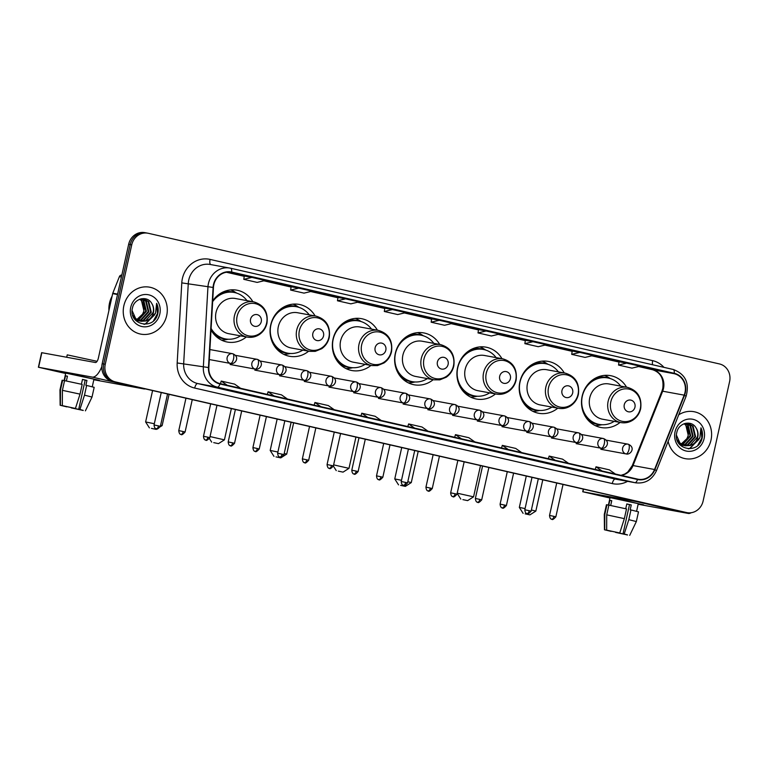 <?xml version="1.0" encoding="UTF-8"?>
<svg xmlns="http://www.w3.org/2000/svg" width="768" height="768" viewBox="0 0 768 768"><rect width="100%" height="100%" fill="white"/><g stroke="black" fill="none" stroke-linecap="round" stroke-linejoin="round"><path stroke-width="1.15" d="M626.544 387.187A26.371 24.25 100.4 0 0 610.55 375.658A26.371 24.25 100.4 0 0 582.154 396.182A26.371 24.25 100.4 0 0 601.046 427.526A26.371 24.25 100.4 0 0 620.083 422.419M564.259 372.931A26.371 24.25 100.4 0 0 548.275 361.411A26.371 24.25 100.4 0 0 519.869 381.936A26.371 24.25 100.4 0 0 538.762 413.28A26.371 24.25 100.4 0 0 557.798 408.173M501.974 358.685A26.371 24.25 100.4 0 0 485.99 347.165A26.371 24.25 100.4 0 0 457.584 367.69A26.371 24.25 100.4 0 0 476.477 399.034A26.371 24.25 100.4 0 0 495.514 393.926M439.69 344.438A26.371 24.25 100.4 0 0 423.706 332.909A26.371 24.25 100.4 0 0 395.299 353.443A26.371 24.25 100.4 0 0 414.192 384.787A26.371 24.25 100.4 0 0 433.229 379.67M377.405 330.192A26.371 24.25 100.4 0 0 361.421 318.662A26.371 24.25 100.4 0 0 333.014 339.197A26.371 24.25 100.4 0 0 351.907 370.541A26.371 24.25 100.4 0 0 370.944 365.424M315.12 315.946A26.371 24.25 100.4 0 0 299.136 304.416A26.371 24.25 100.4 0 0 270.73 324.941A26.371 24.25 100.4 0 0 289.622 356.294A26.371 24.25 100.4 0 0 308.659 351.178M211.008 329.894A26.371 24.25 100.4 0 0 227.338 342.048A26.371 24.25 100.4 0 0 246.374 336.931M252.835 301.699A26.371 24.25 100.4 0 0 236.851 290.17A26.371 24.25 100.4 0 0 212.678 300.893M146.822 233.021A14.928 13.728 100.4 0 0 146.275 232.906L144.739 232.627A14.928 13.728 100.4 0 0 128.669 244.243L102.182 363.715A14.928 13.728 100.4 0 0 112.339 381.35L683.424 511.987A14.928 13.728 100.4 0 0 683.971 512.093L685.507 512.371A14.928 13.728 100.4 0 1 684.96 512.266A14.928 13.728 100.4 0 0 685.507 512.371L687.043 512.659A14.928 13.728 100.4 0 0 703.114 501.034L729.6 381.562A14.928 13.728 100.4 0 0 719.443 363.936L148.358 233.299A14.928 13.728 100.4 0 0 147.811 233.194A14.928 13.728 100.4 0 0 131.741 244.81L105.254 364.282A14.928 13.728 100.4 0 0 115.411 381.907L686.496 512.544A14.928 13.728 100.4 0 0 687.043 512.659M105.254 364.282L103.718 364.003A14.928 13.728 100.4 0 0 113.875 381.629L684.96 512.266L113.875 381.629A14.928 13.728 100.4 0 1 103.718 364.003L130.205 244.531L103.718 364.003L102.182 363.715M146.275 232.906A14.928 13.728 100.4 0 0 130.205 244.531A14.928 13.728 100.4 0 1 146.275 232.906L147.811 233.194M123.85 305.77A23.885 21.965 100.4 0 0 140.966 334.157A23.885 21.965 100.4 0 0 166.685 315.571A23.885 21.965 100.4 0 0 149.568 287.174A23.885 21.965 100.4 0 0 123.85 305.77A23.885 21.965 100.4 0 0 140.966 334.157A23.885 21.965 100.4 0 0 166.685 315.571A23.885 21.965 100.4 0 0 149.568 287.174A23.885 21.965 100.4 0 0 123.85 305.77M668.15 441.35A23.885 21.965 100.4 0 0 685.286 458.669A23.885 21.965 100.4 0 0 711.005 440.074A23.885 21.965 100.4 0 0 693.888 411.686A23.885 21.965 100.4 0 0 678.72 414.816A23.885 21.965 100.4 0 1 693.888 411.686L693.888 411.686A23.885 21.965 100.4 0 1 711.005 440.074A23.885 21.965 100.4 0 1 685.286 458.669A23.885 21.965 100.4 0 1 668.15 441.35M213.83 284.717A15.917 14.64 -79.6 0 1 230.986 272.323A15.917 14.64 -79.6 0 1 231.562 272.448L674.15 373.69A15.917 14.64 -79.6 0 1 684.173 395.146L654.538 469.498A15.917 14.64 -79.6 0 1 638.208 479.242A15.917 14.64 -79.6 0 1 637.632 479.126L220.061 383.606A15.917 14.64 -79.6 0 1 208.848 367.546L213.456 287.472A15.917 14.64 -79.6 0 1 213.83 284.717M213.475 284.64A16.32 15.014 100.4 0 0 213.091 287.453L208.474 367.536A16.32 15.014 100.4 0 0 219.974 384L637.546 479.51A16.32 15.014 100.4 0 0 654.874 469.651L684.509 395.29A16.32 15.014 100.4 0 0 674.237 373.296L231.648 272.054A16.32 15.014 100.4 0 0 213.475 284.64M619.056 361.738L626.659 363.139L618.557 365.069L619.056 361.738M572.208 351.024L579.811 352.416L571.709 354.355L572.208 351.024M525.36 340.31L532.963 341.702L524.861 343.642L525.36 340.31M478.512 329.597L486.115 330.989L478.013 332.928L478.512 329.597M244.282 276.01L251.885 277.411L243.782 279.341L244.282 276.01M291.13 286.733L298.733 288.125L290.621 290.064L291.13 286.733M337.968 297.446L345.571 298.838L337.469 300.778L337.968 297.446M384.816 308.16L392.419 309.552L384.317 311.491L384.816 308.16M431.664 318.874L439.267 320.275L431.165 322.205L431.664 318.874M521.424 456.941A3.984 1.565 -77.1 0 0 521.453 456.95L500.41 452.486L521.482 456.95A3.984 1.565 -77.1 0 0 521.482 456.95L508.08 453.888M568.272 467.654A3.984 1.565 -77.1 0 0 568.301 467.664L547.258 463.2L568.33 467.664A3.984 1.565 -77.1 0 0 568.33 467.664L554.928 464.602M615.12 478.368A3.984 1.565 -77.1 0 0 615.149 478.378L594.106 473.914L615.168 478.387A3.984 1.565 -77.1 0 0 615.168 478.387L601.776 475.315M380.88 424.79A3.984 1.565 -77.1 0 0 380.909 424.8L359.875 420.336L380.938 424.8A3.984 1.565 -77.1 0 0 380.938 424.8L367.536 421.738M334.042 414.077A3.984 1.565 -77.1 0 0 334.061 414.086L313.027 409.622L334.09 414.086A3.984 1.565 -77.1 0 0 334.09 414.086L320.688 411.024M287.242 403.373L266.179 398.899L287.242 403.373A3.984 1.565 -77.1 0 1 287.213 403.363L273.84 400.31M240.346 392.64A3.984 1.565 -77.1 0 0 240.365 392.65L219.331 388.186L240.394 392.659A3.984 1.565 -77.1 0 0 240.394 392.659L226.992 389.587M474.634 446.237L453.562 441.763L474.634 446.237A3.984 1.565 -77.1 0 1 474.605 446.227L461.232 443.174M427.728 435.504A3.984 1.565 -77.1 0 0 427.757 435.514L406.723 431.05L427.786 435.523A3.984 1.565 -77.1 0 0 427.786 435.523L414.384 432.451M524.861 343.642L538.243 346.704L546.346 344.765L532.963 341.702M571.709 354.355L585.091 357.418L593.194 355.478L579.811 352.416M618.557 365.069L631.939 368.131L640.042 366.202L626.659 363.139M384.317 311.491L397.709 314.554L405.811 312.614L392.419 309.552M337.469 300.778L350.861 303.84L358.963 301.901L345.571 298.838M290.621 290.064L304.013 293.126L312.115 291.187L298.733 288.125M243.782 279.341L257.165 282.403L265.267 280.464L251.885 277.411M478.013 332.928L491.395 335.99L499.498 334.051L486.115 330.989M431.165 322.205L444.547 325.267L452.659 323.328L439.267 320.275M427.978 431.165L421.997 426.998L408.614 423.936L407.837 426.557M414.595 428.102L408.614 423.936M381.13 420.451L375.149 416.275L361.766 413.213L360.989 415.843M367.747 417.389L361.766 413.213M334.282 409.738L328.301 405.562L314.918 402.499L314.141 405.13M320.899 406.675L314.918 402.499M287.434 399.024L281.462 394.848L268.07 391.786L267.293 394.416M274.051 395.962L268.07 391.786M240.586 388.301L234.614 384.125L221.222 381.072L220.454 383.693M227.203 385.238L221.222 381.072M474.826 441.888L468.845 437.712L455.462 434.65L454.685 437.28M461.443 438.826L455.462 434.65M521.674 452.602L515.693 448.426L502.31 445.363L501.533 447.994M508.291 449.539L502.31 445.363M568.522 463.315L562.541 459.139L549.158 456.077L548.381 458.707M555.13 460.253L549.158 456.077M615.37 474.029L609.389 469.862L596.006 466.8L595.229 469.43M601.978 470.966L596.006 466.8M112.099 296.16A24.874 22.877 100.4 0 0 109.517 303.101A24.874 22.877 100.4 0 0 108.922 310.502M141.331 298.877L143.856 300.749L146.39 311.328L138.835 319.613L137.462 319.968M137.146 320.016L136.176 320.122M141.005 298.915L143.251 300.634L145.776 311.222L138.221 319.498L137.184 319.786M136.858 319.853L135.888 319.987M142.598 298.838L146.294 301.19L148.829 311.779L141.274 320.054L138.614 320.573M138.298 320.582L137.357 320.573M137.05 320.554L135.6 320.314M142.282 298.829L145.69 301.085L148.214 311.664L140.659 319.949L138.326 320.438M138.01 320.458L137.059 320.477M136.742 320.458L135.821 320.362M140.227 299.059L143.837 298.973L148.733 301.642L151.267 312.23L143.712 320.506L139.795 321.024M139.488 320.995L134.822 319.392M143.53 298.925L148.128 301.526L150.653 312.115L143.098 320.39L139.498 320.918M139.181 320.909L138.259 320.813M138.566 320.87L135.168 319.824M151.795 303.533C147.36 295.094 134.352 298.224 132.518 307.814C127.901 324.547 153.293 330.806 157.613 314.381L157.814 313.565C158.573 309.955 158.179 306.547 156.614 303.322L155.578 313.085L149.51 319.133A11.242 10.339 100.4 0 0 153.427 312.624A11.242 10.339 100.4 0 0 151.795 303.533C153.446 306.317 153.878 309.322 153.091 312.557L145.536 320.842L140.698 321.254M149.51 319.133L146.15 320.947L141.005 321.322L135.658 318.566L132.125 310.656M141.005 321.322L135.053 318.461L132.71 315.245M140.045 299.126L141.418 300.298L143.952 310.886L142.57 314.17L136.829 319.546M142.57 314.17A11.242 10.339 100.4 0 0 143.827 310.867A11.242 10.339 100.4 0 0 139.766 299.232M141.514 298.723L143.222 298.867M130.723 307.344A16.214 14.918 100.4 0 0 141.754 326.496A16.214 14.918 100.4 0 0 159.811 313.997A16.214 14.918 100.4 0 0 148.781 294.835A16.214 14.918 100.4 0 0 130.723 307.344M156.614 303.322L157.536 313.517L153.571 320.669M154.483 314.995L145.363 323.885L143.885 324.298M155.203 313.824L145.67 323.942L144.346 324.317M65.741 373.094L99.302 380.314L65.741 373.094M101.808 366.672A19.901 7.805 102.9 0 1 92.16 377.088L38.4 367.238L65.654 373.498M145.277 388.886A19.901 7.805 102.9 0 1 143.923 388.925L93.821 379.747M38.4 367.238L41.626 352.666L95.395 362.515A4.973 1.949 -77.1 0 0 98.39 358.013L112.666 293.626A2.486 2.285 -79.6 0 1 112.79 293.213L119.395 276.643A2.486 2.285 -79.6 0 1 121.824 275.098M66.874 406.627L63.187 405.83M62.4 390.336L62.342 405.638L65.088 406.262L75.437 408.451L80.026 394.128L82.186 384.413L64.56 380.63L62.4 390.336L80.026 394.128M81.408 384.24L82.483 379.421L86.947 380.438L85.862 385.296L86.64 385.44L84.49 395.155L79.901 409.469L78.72 409.258L85.181 380.112L82.464 379.488M64.08 380.602L65.789 372.883L72.144 374.102L93.955 379.133L92.266 386.784M66.701 357.254L67.238 354.864L97.085 361.315M86.64 385.44L94.176 387.331L92.026 397.046L84.49 395.155M62.342 405.638L75.437 408.451M79.901 409.469L82.378 410.17M80.486 409.68L83.232 410.41M83.194 410.486L71.347 407.587M78.72 409.258L82.368 410.218M80.448 409.862L71.28 407.894M66.374 380.986L67.44 376.186L65.52 375.83L64.445 380.688L62.64 380.275L60.48 389.99L60.422 405.283L63.168 405.907M66.816 406.867L60.134 405.264L59.971 389.942L62.122 380.227L62.64 380.275M59.971 389.942L60.48 389.99M65.52 375.83L67.421 376.262M85.181 380.112L86.947 380.438M151.459 428.381L156.202 429.389L151.459 428.381M160.627 425.194L162.134 425.606L160.224 426.826M261.254 321.696A5.971 5.491 100.4 0 0 257.194 314.64A5.971 5.491 100.4 0 0 250.55 319.248A5.971 5.491 100.4 0 0 254.611 326.294A5.971 5.491 100.4 0 0 261.254 321.696M253.728 301.862L235.325 298.493A17.914 16.474 100.4 0 0 216.029 312.432A17.914 16.474 100.4 0 0 228.864 333.725L247.267 337.094C251.597 337.824 255.629 336.96 259.392 334.493C263.309 331.757 265.824 327.994 266.957 323.213C268.33 312.048 263.923 304.934 253.728 301.862A17.914 16.474 100.4 0 0 234.442 315.802A17.914 16.474 100.4 0 0 247.267 337.094M246.97 300.624A23.635 21.734 100.4 0 0 234.048 292.445A23.635 21.734 100.4 0 0 212.63 301.699M234.048 292.445L233.28 292.301A23.635 21.734 100.4 0 0 214.992 297.965M211.037 329.434A23.635 21.734 100.4 0 0 224.765 338.794L225.533 338.928A23.635 21.734 100.4 0 0 240.509 335.856M211.094 328.406A23.635 21.734 100.4 0 0 225.533 338.928M152.582 390.557L145.622 421.949L154.32 423.734M228.24 339.235L225.898 339.696A25.872 23.798 -79.6 0 1 221.51 340.118M230.717 289.901A25.872 23.798 -79.6 0 1 234.672 291.85L236.688 293.117M213.744 442.637L218.486 443.635L213.744 442.637M210.048 436.57L224.419 439.853L218.486 443.635M323.539 335.942A5.971 5.491 100.4 0 0 319.478 328.886A5.971 5.491 100.4 0 0 312.835 333.494A5.971 5.491 100.4 0 0 316.896 340.541A5.971 5.491 100.4 0 0 323.539 335.942M316.013 316.109L297.61 312.739A17.914 16.474 100.4 0 0 278.314 326.678A17.914 16.474 100.4 0 0 291.149 347.971L309.552 351.341L315.235 351.36L321.667 348.739C325.594 346.003 328.109 342.24 329.242 337.459C330.614 326.294 326.208 319.181 316.013 316.109A17.914 16.474 100.4 0 0 296.726 330.058A17.914 16.474 100.4 0 0 309.552 351.341M309.254 314.87A23.635 21.734 100.4 0 0 296.333 306.691A23.635 21.734 100.4 0 0 270.883 325.085A23.635 21.734 100.4 0 0 287.818 353.174A23.635 21.734 100.4 0 0 302.794 350.102M296.333 306.691L295.565 306.547A23.635 21.734 100.4 0 0 277.277 312.211M271.949 341.261A23.635 21.734 100.4 0 0 287.05 353.04L287.818 353.174M290.525 353.482L288.182 353.942A25.872 23.798 -79.6 0 1 283.795 354.365M293.002 304.147A25.872 23.798 -79.6 0 1 296.957 306.106L298.973 307.363M276.029 456.883L280.771 457.882L276.029 456.883M284.218 453.446L286.704 454.099L280.771 457.882M385.824 350.189A5.971 5.491 100.4 0 0 381.763 343.133A5.971 5.491 100.4 0 0 375.12 347.741A5.971 5.491 100.4 0 0 379.181 354.797A5.971 5.491 100.4 0 0 385.824 350.189M378.298 330.355L359.894 326.986A17.914 16.474 100.4 0 0 340.598 340.925A17.914 16.474 100.4 0 0 353.434 362.218L371.837 365.587L377.52 365.606L383.952 362.986C387.878 360.25 390.394 356.486 391.526 351.706C392.899 340.541 388.493 333.427 378.298 330.355A17.914 16.474 100.4 0 0 359.011 344.304A17.914 16.474 100.4 0 0 371.837 365.587M371.539 329.117A23.635 21.734 100.4 0 0 358.618 320.938A23.635 21.734 100.4 0 0 333.168 339.331A23.635 21.734 100.4 0 0 350.102 367.421A23.635 21.734 100.4 0 0 365.078 364.349M358.618 320.938L357.85 320.794A23.635 21.734 100.4 0 0 339.562 326.458M334.234 355.507A23.635 21.734 100.4 0 0 349.334 367.286L350.102 367.421M277.152 419.05L270.192 450.442L277.91 452.016M352.81 367.728L350.467 368.189A25.872 23.798 -79.6 0 1 346.08 368.611M355.286 318.394A25.872 23.798 -79.6 0 1 359.242 320.352L361.258 321.61M338.314 471.13L343.056 472.128L338.314 471.13M333.629 464.87L348.989 468.346L343.056 472.128M448.109 364.435A5.971 5.491 100.4 0 0 444.048 357.379A5.971 5.491 100.4 0 0 437.405 361.987A5.971 5.491 100.4 0 0 441.466 369.043A5.971 5.491 100.4 0 0 448.109 364.435M440.582 344.602L422.179 341.232A17.914 16.474 100.4 0 0 402.883 355.171A17.914 16.474 100.4 0 0 415.718 376.464L434.122 379.843L439.805 379.853L446.237 377.232C450.163 374.496 452.678 370.742 453.811 365.952C455.184 354.787 450.778 347.674 440.582 344.602A17.914 16.474 100.4 0 0 421.286 358.55A17.914 16.474 100.4 0 0 434.122 379.843M433.824 343.363A23.635 21.734 100.4 0 0 420.902 335.184A23.635 21.734 100.4 0 0 395.453 353.578A23.635 21.734 100.4 0 0 412.387 381.667A23.635 21.734 100.4 0 0 427.363 378.605M420.902 335.184L420.134 335.04A23.635 21.734 100.4 0 0 401.846 340.704M396.518 369.754A23.635 21.734 100.4 0 0 411.619 381.533L412.387 381.667M415.094 381.974L412.752 382.435A25.872 23.798 -79.6 0 1 408.365 382.858M417.571 332.65A25.872 23.798 -79.6 0 1 421.526 334.598L423.542 335.856M400.598 485.376L405.341 486.374L400.598 485.376M407.808 481.718L411.274 482.592L405.341 486.374M510.394 378.682A5.971 5.491 100.4 0 0 506.333 371.635A5.971 5.491 100.4 0 0 499.69 376.234A5.971 5.491 100.4 0 0 503.75 383.29A5.971 5.491 100.4 0 0 510.394 378.682M502.867 358.848L484.464 355.478A17.914 16.474 100.4 0 0 465.168 369.418A17.914 16.474 100.4 0 0 478.003 390.71L496.406 394.09C500.736 394.819 504.768 393.946 508.522 391.478C512.448 388.742 514.963 384.989 516.096 380.198C517.469 369.034 513.053 361.92 502.867 358.848A17.914 16.474 100.4 0 0 483.571 372.797A17.914 16.474 100.4 0 0 496.406 394.09M496.109 357.61A23.635 21.734 100.4 0 0 483.187 349.43A23.635 21.734 100.4 0 0 457.738 367.824A23.635 21.734 100.4 0 0 474.672 395.923A23.635 21.734 100.4 0 0 489.648 392.851M483.187 349.43L482.419 349.286A23.635 21.734 100.4 0 0 464.131 354.95M458.803 384A23.635 21.734 100.4 0 0 473.904 395.779L474.672 395.923M401.722 447.542L394.762 478.934L401.491 480.288M477.379 396.23L475.037 396.682A25.872 23.798 -79.6 0 1 470.65 397.104M479.856 346.896A25.872 23.798 -79.6 0 1 483.811 348.845L485.827 350.102M462.883 499.622L467.626 500.621L462.883 499.622M457.2 493.19L473.558 496.838L467.626 500.621M572.678 392.928A5.971 5.491 100.4 0 0 568.618 385.882A5.971 5.491 100.4 0 0 561.974 390.48A5.971 5.491 100.4 0 0 566.035 397.536A5.971 5.491 100.4 0 0 572.678 392.928M565.152 373.104L546.749 369.725A17.914 16.474 100.4 0 0 527.453 383.674A17.914 16.474 100.4 0 0 540.288 404.957L558.691 408.336C563.021 409.066 567.053 408.192 570.806 405.725C574.723 402.989 577.248 399.235 578.381 394.445C579.754 383.28 575.338 376.166 565.152 373.104A17.914 16.474 100.4 0 0 545.856 387.043A17.914 16.474 100.4 0 0 558.691 408.336M558.394 371.856A23.635 21.734 100.4 0 0 545.472 363.677A23.635 21.734 100.4 0 0 520.022 382.07A23.635 21.734 100.4 0 0 536.957 410.17A23.635 21.734 100.4 0 0 551.933 407.098M545.472 363.677L544.704 363.533A23.635 21.734 100.4 0 0 526.416 369.197M521.088 398.246A23.635 21.734 100.4 0 0 536.189 410.026L536.957 410.17M539.664 410.477L537.322 410.938A25.872 23.798 -79.6 0 1 532.934 411.35M542.141 361.142A25.872 23.798 -79.6 0 1 546.096 363.091L548.112 364.349M525.168 513.869L529.91 514.867L525.168 513.869M531.389 509.981L535.843 511.094L529.91 514.867M634.963 407.174A5.971 5.491 100.4 0 0 630.902 400.128A5.971 5.491 100.4 0 0 624.259 404.726A5.971 5.491 100.4 0 0 628.32 411.782A5.971 5.491 100.4 0 0 634.963 407.174M627.437 387.35L609.034 383.971A17.914 16.474 100.4 0 0 589.738 397.92A17.914 16.474 100.4 0 0 602.573 419.213L620.976 422.582C625.296 423.312 629.338 422.438 633.091 419.971C637.008 417.235 639.533 413.482 640.666 408.691C642.038 397.526 637.622 390.413 627.437 387.35A17.914 16.474 100.4 0 0 608.141 401.29A17.914 16.474 100.4 0 0 620.976 422.582M620.678 386.112A23.635 21.734 100.4 0 0 607.757 377.923A23.635 21.734 100.4 0 0 582.307 396.317A23.635 21.734 100.4 0 0 599.242 424.416A23.635 21.734 100.4 0 0 614.218 421.344M607.757 377.923L606.989 377.779A23.635 21.734 100.4 0 0 588.701 383.443M583.373 412.493A23.635 21.734 100.4 0 0 598.474 424.272L599.242 424.416M526.291 476.035L519.331 507.427L525.082 508.57M601.949 424.723L599.606 425.184A25.872 23.798 -79.6 0 1 595.219 425.606M604.426 375.389A25.872 23.798 -79.6 0 1 608.381 377.338L610.397 378.595M610.061 497.606L643.622 504.826L610.061 497.606M637.834 501.552A19.901 7.805 102.9 0 1 636.48 501.59L582.72 491.75L609.974 498.01M691.142 512.736A19.901 7.805 102.9 0 1 688.243 513.437L638.141 504.25M611.194 531.139L607.507 530.342M606.72 514.848L606.662 530.141L609.408 530.774L619.757 532.963L624.346 518.64L626.506 508.925L608.88 505.133L606.72 514.848L624.346 518.64M625.728 508.752L626.803 503.933L631.267 504.95L630.182 509.808L630.96 509.952L628.81 519.658L624.221 533.981L623.04 533.76L629.501 504.624L626.784 504M608.4 505.114L610.109 497.395L616.464 498.614L638.275 503.645L636.586 511.296M630.96 509.952L638.496 511.843L636.346 521.558L628.81 519.658M606.662 530.141L619.757 532.963M624.221 533.981L626.698 534.682M624.806 534.182L627.552 534.922M627.514 534.998L615.667 532.099M623.04 533.76L626.688 534.73M624.768 534.374L615.6 532.406M610.694 505.498L611.76 500.698L609.84 500.342L608.765 505.2L606.96 504.787L604.8 514.502L604.742 529.795L607.488 530.419M611.136 531.379L604.454 529.776L604.291 514.454L606.442 504.739L606.96 504.787M604.291 514.454L604.8 514.502M609.84 500.342L611.741 500.774M629.501 504.624L631.267 504.95M685.651 423.389L688.186 425.261L690.71 435.84L683.155 444.125L681.792 444.48M681.466 444.528L680.496 444.634M685.325 423.427L687.571 425.146L690.096 435.734L682.541 444.01L681.504 444.298M681.178 444.365L680.208 444.499M686.918 423.35L690.624 425.702L693.149 436.291L685.594 444.566L682.934 445.085M682.618 445.094L681.677 445.085M681.37 445.056L679.92 444.826M686.602 423.341L690.01 425.597L692.534 436.176L684.979 444.451L682.646 444.95M682.33 444.97L681.379 444.989M681.062 444.97L680.141 444.874M684.547 423.571L688.157 423.485L693.062 426.154L695.587 436.733L688.032 445.018L684.115 445.526M683.808 445.507L679.142 443.904M687.85 423.437L692.448 426.038L694.973 436.627L687.418 444.902L683.818 445.43M683.501 445.421L682.579 445.325M682.886 445.382L679.488 444.336M696.115 428.045C691.68 419.606 678.672 422.736 676.838 432.326C672.221 449.059 697.613 455.318 701.933 438.893L702.134 438.077C702.902 434.467 702.499 431.059 700.934 427.834L699.898 437.597L693.83 443.645A11.242 10.339 100.4 0 0 697.747 437.136A11.242 10.339 100.4 0 0 696.115 428.045C697.766 430.819 698.198 433.834 697.411 437.069L689.856 445.354L685.018 445.766M693.83 443.645L690.47 445.459L685.325 445.824L679.978 443.078L676.445 435.158M685.325 445.824L679.373 442.973L677.03 439.757M684.365 423.638L685.747 424.81L688.272 435.398L686.89 438.682L681.149 444.058M686.89 438.682A11.242 10.339 100.4 0 0 688.147 435.37A11.242 10.339 100.4 0 0 684.086 423.744M685.834 423.235L687.542 423.37M675.043 431.856A16.214 14.918 100.4 0 0 686.074 451.008A16.214 14.918 100.4 0 0 704.131 438.509A16.214 14.918 100.4 0 0 693.101 419.347A16.214 14.918 100.4 0 0 675.043 431.856M700.934 427.834L701.856 438.029L697.891 445.181M698.803 439.498L689.683 448.397L688.205 448.8M699.523 438.336L689.99 448.454L688.666 448.819M112.339 381.35L115.411 381.907M128.669 244.243L131.741 244.81M683.424 511.987L686.496 512.544M684.173 395.146L662.669 391.2A15.917 14.64 100.4 0 0 663.485 388.55A15.917 14.64 100.4 0 0 652.646 369.744L638.621 366.538L652.589 369.734A8.957 3.514 -77.1 0 0 652.646 369.744L674.15 373.69M621.206 475.363A15.917 14.64 100.4 0 0 633.034 465.562L662.669 391.2A8.957 0.749 -158.3 0 0 661.92 391.21L662.765 388.454C663.984 378.662 660.586 372.432 652.589 369.734A8.957 3.514 -77.1 0 1 652.531 369.715M231.562 272.448L230.4 272.237M627.571 481.344A24.874 22.877 -79.6 0 1 612.269 483.571L194.698 388.061A24.874 22.877 -79.6 0 1 177.178 362.966L181.786 282.883A24.874 22.877 -79.6 0 1 210.077 259.411L652.666 360.653A4.973 1.949 -77.1 0 0 652.598 364.752M652.666 360.653A24.874 22.877 -79.6 0 1 663.955 367.354M637.546 479.51A4.973 1.949 102.9 0 1 634.925 482.669L217.354 387.158A19.901 18.307 -79.6 0 1 203.338 367.085L207.946 287.002A19.901 18.307 -79.6 0 1 208.426 283.565A19.901 18.307 -79.6 0 1 229.853 268.07A19.901 18.307 -79.6 0 1 230.573 268.224A4.973 1.949 102.9 0 1 230.611 268.224A4.973 1.949 102.9 0 1 231.648 272.054M674.237 373.296A4.973 1.949 -77.1 0 0 673.2 369.466L230.611 268.224L210.192 264.47A19.901 18.307 100.4 0 0 188.765 279.965A19.901 18.307 100.4 0 0 188.285 283.402L183.677 363.475A19.901 18.307 100.4 0 0 197.693 383.549L615.274 479.069A19.901 18.307 100.4 0 0 615.994 479.222L635.645 482.822A19.901 18.307 -79.6 0 1 634.925 482.669L615.274 479.069A4.973 1.949 -77.1 0 0 612.269 483.571M213.091 287.453L181.786 282.883M194.698 388.061A4.973 1.949 -77.1 0 1 197.693 383.549L217.354 387.158A4.973 1.949 -77.1 0 0 219.974 384M654.874 469.651L656.477 470.63L686.102 396.278C689.674 382.982 685.373 374.054 673.2 369.466A4.973 1.949 -77.1 0 0 673.171 369.466L230.64 268.234M177.178 362.966L208.474 367.536M684.509 395.29L686.102 396.278M210.077 259.411A4.973 1.949 -77.1 0 0 210.768 264.576M654.538 469.498L633.034 465.562A8.957 0.749 -158.3 0 0 632.294 465.571L661.92 391.21M619.008 362.054L591.773 355.824L619.008 362.054M572.16 351.331L544.925 345.101L572.16 351.331M525.312 340.618L498.077 334.387L525.312 340.618M478.464 329.904L451.238 323.674L478.464 329.904M431.616 319.19L404.39 312.96L431.616 319.19M384.778 308.467L357.542 302.237L384.778 308.467M337.93 297.754L310.694 291.523L337.93 297.754M291.082 287.04L263.846 280.81L291.082 287.04M244.234 276.317L226.483 272.266L244.234 276.326M143.923 388.925L92.16 377.088M117.523 294.518L112.666 293.626M41.827 352.694L38.602 367.267M112.79 293.213L117.619 294.096M121.402 277.008L119.395 276.643M266.611 323.107A16.454 15.13 100.4 0 0 255.418 303.667A16.454 15.13 100.4 0 0 237.101 316.349A16.454 15.13 100.4 0 0 248.294 335.789A16.454 15.13 100.4 0 0 266.611 323.107M214.368 334.685A23.856 21.946 100.4 0 0 226.493 339.082M234.998 292.637A23.856 21.946 100.4 0 0 222.115 292.454M328.896 337.354A16.454 15.13 100.4 0 0 317.702 317.914A16.454 15.13 100.4 0 0 299.386 330.605A16.454 15.13 100.4 0 0 310.579 350.035A16.454 15.13 100.4 0 0 328.896 337.354M276.653 348.931A23.856 21.946 100.4 0 0 288.778 353.328M297.283 306.883A23.856 21.946 100.4 0 0 284.39 306.701M391.181 351.6A16.454 15.13 100.4 0 0 379.987 332.16A16.454 15.13 100.4 0 0 361.67 344.851A16.454 15.13 100.4 0 0 372.864 364.282A16.454 15.13 100.4 0 0 391.181 351.6M338.938 363.178A23.856 21.946 100.4 0 0 351.062 367.574M359.568 321.13A23.856 21.946 100.4 0 0 346.675 320.947M453.466 365.846A16.454 15.13 100.4 0 0 442.272 346.406A16.454 15.13 100.4 0 0 423.955 359.098A16.454 15.13 100.4 0 0 435.149 378.528A16.454 15.13 100.4 0 0 453.466 365.846M401.222 377.424A23.856 21.946 100.4 0 0 413.338 381.821M421.853 335.376A23.856 21.946 100.4 0 0 408.96 335.194M515.75 380.093A16.454 15.13 100.4 0 0 504.557 360.653A16.454 15.13 100.4 0 0 486.24 373.344A16.454 15.13 100.4 0 0 497.434 392.774A16.454 15.13 100.4 0 0 515.75 380.093M463.507 391.67A23.856 21.946 100.4 0 0 475.622 396.067M484.138 349.632A23.856 21.946 100.4 0 0 471.245 349.44M578.035 394.339A16.454 15.13 100.4 0 0 566.842 374.899A16.454 15.13 100.4 0 0 548.525 387.59A16.454 15.13 100.4 0 0 559.718 407.03A16.454 15.13 100.4 0 0 578.035 394.339M525.792 405.917A23.856 21.946 100.4 0 0 537.907 410.314M546.422 363.878A23.856 21.946 100.4 0 0 533.53 363.686M640.32 408.586A16.454 15.13 100.4 0 0 629.126 389.155A16.454 15.13 100.4 0 0 610.81 401.837A16.454 15.13 100.4 0 0 622.003 421.277A16.454 15.13 100.4 0 0 640.32 408.586M588.077 420.163A23.856 21.946 100.4 0 0 600.192 424.57M608.707 378.125A23.856 21.946 100.4 0 0 595.814 377.933M158.458 425.885L154.051 424.963C154.598 430.253 157.258 428.294 156.49 428.813A3.235 1.267 102.9 0 0 156.509 428.813A3.235 1.267 -77.1 0 0 158.458 425.885L160.368 426.355L167.549 393.974M209.875 349.546L232.733 353.731A4.973 1.949 102.9 0 0 232.694 353.731A4.973 4.579 100.4 0 0 227.155 357.562A4.973 4.579 100.4 0 0 230.544 363.437A4.973 1.949 -77.1 0 0 233.539 358.934A4.973 1.949 102.9 0 0 232.733 353.731C240.682 357.072 234.826 364.829 230.726 363.475A4.973 4.579 100.4 0 1 230.544 363.437M183.178 431.539L178.771 430.608C179.309 435.907 181.968 433.949 181.21 434.467A3.235 1.267 102.9 0 0 181.229 434.467A3.235 1.267 -77.1 0 0 183.178 431.539L185.088 432.01L192.259 399.629M235.392 355.344L257.443 359.386A4.973 4.579 100.4 0 0 251.875 363.216A4.973 4.579 100.4 0 0 255.264 369.091A4.973 1.949 -77.1 0 0 258.259 364.589A4.973 1.949 102.9 0 0 257.443 359.386A4.973 1.949 102.9 0 1 257.443 359.386C265.392 362.726 259.546 370.483 255.437 369.13A4.973 4.579 100.4 0 1 255.264 369.091M207.898 437.194L203.491 436.262C204.029 441.562 206.688 439.603 205.92 440.122A3.235 1.267 102.9 0 0 205.949 440.122A3.235 1.267 -77.1 0 0 207.898 437.194L209.798 437.664L216.979 405.283M260.112 360.998L282.163 365.04A4.973 4.579 100.4 0 0 276.595 368.87A4.973 4.579 100.4 0 0 279.974 374.746A4.973 1.949 -77.1 0 0 282.97 370.243A4.973 1.949 102.9 0 0 282.163 365.04A4.973 1.949 102.9 0 1 282.163 365.04C290.112 368.381 284.266 376.138 280.157 374.784A4.973 4.579 100.4 0 1 279.974 374.746M232.608 442.848L228.202 441.917C228.749 447.216 231.408 445.258 230.64 445.776A3.235 1.267 -77.1 0 0 232.608 442.848L234.518 443.318L241.699 410.938M230.659 445.776A3.235 1.267 102.9 0 1 230.64 445.776C230.669 444.566 229.834 448.502 234.518 443.318M284.832 366.653L306.883 370.694A4.973 4.579 100.4 0 0 301.306 374.525A4.973 4.579 100.4 0 0 304.694 380.4A4.973 1.949 -77.1 0 0 307.69 375.898A4.973 1.949 102.9 0 0 306.883 370.694A4.973 1.949 102.9 0 1 306.883 370.694C314.832 374.035 308.976 381.782 304.877 380.438A4.973 4.579 100.4 0 1 304.694 380.4M257.328 448.502L252.922 447.571C253.459 452.87 256.118 450.912 255.36 451.43A3.235 1.267 -77.1 0 0 257.328 448.502L259.238 448.973L266.419 416.592M255.379 451.43A3.235 1.267 102.9 0 1 255.36 451.43C255.389 450.221 254.554 454.157 259.238 448.973M309.542 372.307L331.594 376.349A4.973 1.949 102.9 0 0 331.565 376.339A4.973 4.579 100.4 0 0 326.026 380.179A4.973 4.579 100.4 0 0 329.414 386.054A4.973 1.949 -77.1 0 0 332.41 381.552A4.973 1.949 102.9 0 0 331.594 376.349C339.552 379.69 333.696 387.437 329.597 386.093A4.973 4.579 100.4 0 1 329.414 386.054M282.048 454.157L277.642 453.226C278.179 458.525 280.838 456.566 280.08 457.085A3.235 1.267 -77.1 0 0 282.048 454.157L283.958 454.627L291.13 422.246M280.099 457.085A3.235 1.267 102.9 0 1 280.08 457.085C280.099 455.875 279.274 459.811 283.958 454.627M334.262 377.962L356.314 382.003A4.973 4.579 100.4 0 0 350.746 385.834A4.973 4.579 100.4 0 0 354.134 391.709A4.973 1.949 -77.1 0 0 357.13 387.206A4.973 1.949 102.9 0 0 356.314 382.003A4.973 1.949 102.9 0 1 356.314 382.003C364.262 385.344 358.416 393.091 354.307 391.747A4.973 4.579 100.4 0 1 354.134 391.709M306.758 459.811L302.362 458.88C302.899 464.179 305.558 462.221 304.79 462.739A3.235 1.267 -77.1 0 0 306.758 459.811L308.669 460.282L315.85 427.901M304.819 462.739A3.235 1.267 102.9 0 1 304.79 462.739C304.819 461.53 303.994 465.466 308.669 460.282M358.982 383.616L381.034 387.658A4.973 4.579 100.4 0 0 375.466 391.488A4.973 4.579 100.4 0 0 378.845 397.363A4.973 1.949 -77.1 0 0 381.84 392.861A4.973 1.949 102.9 0 0 381.034 387.658A4.973 1.949 102.9 0 1 381.034 387.658C388.982 390.998 383.136 398.746 379.027 397.402A4.973 4.579 100.4 0 1 378.845 397.363M331.478 465.466L327.072 464.534C327.619 469.834 330.278 467.875 329.51 468.394A3.235 1.267 -77.1 0 0 331.478 465.466L333.389 465.936L340.57 433.555M329.53 468.394A3.235 1.267 102.9 0 1 329.51 468.394C329.539 467.184 328.704 471.12 333.389 465.936M383.702 389.27L405.754 393.312A4.973 1.949 102.9 0 0 405.715 393.302A4.973 4.579 100.4 0 0 400.176 397.142A4.973 4.579 100.4 0 0 403.565 403.018A4.973 1.949 -77.1 0 0 406.56 398.515A4.973 1.949 102.9 0 0 405.754 393.312C413.702 396.653 407.846 404.4 403.747 403.056A4.973 4.579 100.4 0 1 403.565 403.018M356.198 471.12L351.792 470.189C352.33 475.488 354.989 473.53 354.23 474.048A3.235 1.267 -77.1 0 0 356.198 471.12L358.109 471.59L365.29 439.21M354.25 474.048A3.235 1.267 102.9 0 1 354.23 474.048C354.259 472.838 353.424 476.774 358.109 471.59M408.413 394.925L430.464 398.966A4.973 1.949 102.9 0 0 430.435 398.957A4.973 4.579 100.4 0 0 424.896 402.797A4.973 4.579 100.4 0 0 428.285 408.672A4.973 1.949 -77.1 0 0 431.28 404.17A4.973 1.949 102.9 0 0 430.464 398.966C438.422 402.307 432.566 410.054 428.458 408.71A4.973 4.579 100.4 0 1 428.285 408.672M380.918 476.774L376.512 475.843C377.05 481.142 379.709 479.184 378.95 479.693A3.235 1.267 -77.1 0 0 380.918 476.774L382.829 477.245L390 444.864M378.97 479.702A3.235 1.267 102.9 0 1 378.95 479.693C378.97 478.493 378.144 482.429 382.829 477.245M433.133 400.57L455.184 404.621A4.973 1.949 102.9 0 0 455.155 404.611A4.973 4.579 100.4 0 0 449.616 408.451A4.973 4.579 100.4 0 0 452.995 414.326A4.973 1.949 -77.1 0 0 456 409.824A4.973 1.949 102.9 0 0 455.184 404.621C463.133 407.962 457.286 415.709 453.178 414.365A4.973 4.579 100.4 0 1 452.995 414.326M405.629 482.429L401.232 481.498C401.77 486.797 404.429 484.838 403.661 485.347A3.235 1.267 102.9 0 0 403.69 485.357A3.235 1.267 -77.1 0 0 405.629 482.429L407.539 482.899L414.72 450.518M457.853 406.224L479.904 410.275A4.973 1.949 102.9 0 0 479.875 410.266A4.973 4.579 100.4 0 0 474.336 414.106A4.973 4.579 100.4 0 0 477.715 419.981A4.973 1.949 -77.1 0 0 480.71 415.478A4.973 1.949 102.9 0 0 479.904 410.275C487.853 413.616 481.997 421.363 477.898 420.019A4.973 4.579 100.4 0 1 477.715 419.981M430.349 488.083L425.942 487.152C426.49 492.451 429.149 490.493 428.381 491.002A3.235 1.267 -77.1 0 0 430.349 488.083L432.259 488.554L439.44 456.173M428.4 491.011A3.235 1.267 102.9 0 1 428.381 491.002C428.41 489.792 427.574 493.738 432.259 488.554M482.563 411.878L504.624 415.93A4.973 1.949 102.9 0 0 504.586 415.92A4.973 4.579 100.4 0 0 499.046 419.76A4.973 4.579 100.4 0 0 502.435 425.635A4.973 1.949 -77.1 0 0 505.43 421.133A4.973 1.949 102.9 0 0 504.624 415.93C512.573 419.261 506.717 427.018 502.618 425.674A4.973 4.579 100.4 0 1 502.435 425.635M455.069 493.738L450.662 492.806C451.2 498.106 453.859 496.147 453.101 496.656A3.235 1.267 -77.1 0 0 455.069 493.738L456.979 494.208L464.16 461.827M453.12 496.666A3.235 1.267 102.9 0 1 453.101 496.656C453.13 495.446 452.294 499.392 456.979 494.208M507.283 417.533L529.334 421.584A4.973 1.949 102.9 0 0 529.306 421.574A4.973 4.579 100.4 0 0 523.766 425.414A4.973 4.579 100.4 0 0 527.155 431.29A4.973 1.949 -77.1 0 0 530.15 426.787A4.973 1.949 102.9 0 0 529.334 421.584C537.293 424.915 531.437 432.672 527.328 431.328A4.973 4.579 100.4 0 1 527.155 431.29M479.789 499.392L475.382 498.461C475.92 503.76 478.579 501.802 477.821 502.31A3.235 1.267 -77.1 0 0 479.789 499.392L481.699 499.862L488.87 467.482M477.84 502.32A3.235 1.267 102.9 0 1 477.821 502.31C477.84 501.101 477.014 505.046 481.699 499.862M532.003 423.187L554.054 427.238A4.973 1.949 102.9 0 0 554.026 427.229A4.973 4.579 100.4 0 0 548.486 431.069A4.973 4.579 100.4 0 0 551.866 436.944A4.973 1.949 -77.1 0 0 554.87 432.442A4.973 1.949 102.9 0 0 554.054 427.238C562.003 430.57 556.157 438.326 552.048 436.982A4.973 4.579 100.4 0 1 551.866 436.944M504.499 505.046L500.102 504.115C500.64 509.414 503.299 507.456 502.531 507.965A3.235 1.267 102.9 0 0 502.55 507.974A3.235 1.267 -77.1 0 0 504.499 505.046L506.41 505.517L513.59 473.136M556.723 428.842L578.774 432.893A4.973 1.949 102.9 0 0 578.736 432.883A4.973 4.579 100.4 0 0 573.206 436.723A4.973 4.579 100.4 0 0 576.586 442.598A4.973 1.949 -77.1 0 0 579.581 438.096A4.973 1.949 102.9 0 0 578.774 432.893C586.723 436.224 580.867 443.981 576.768 442.637A4.973 4.579 100.4 0 1 576.586 442.598M529.219 510.701L524.813 509.77C525.36 515.069 528.019 513.11 527.251 513.619A3.235 1.267 102.9 0 0 527.27 513.629A3.235 1.267 -77.1 0 0 529.219 510.701L531.13 511.171L538.31 478.79M581.434 434.496L603.494 438.547A4.973 1.949 102.9 0 0 603.456 438.538A4.973 4.579 100.4 0 0 597.917 442.378A4.973 4.579 100.4 0 0 601.306 448.253A4.973 1.949 -77.1 0 0 604.301 443.75A4.973 1.949 102.9 0 0 603.494 438.547C611.443 441.878 605.587 449.635 601.488 448.291A4.973 4.579 100.4 0 1 601.306 448.253M553.939 516.355L549.533 515.424C550.07 520.723 552.73 518.765 551.971 519.274A3.235 1.267 102.9 0 0 551.99 519.283A3.235 1.267 -77.1 0 0 553.939 516.355L555.85 516.826L563.03 484.445M606.154 440.15L628.205 444.202A4.973 1.949 102.9 0 0 628.176 444.192A4.973 4.579 100.4 0 0 622.637 448.032A4.973 4.579 100.4 0 0 626.026 453.907A4.973 1.949 -77.1 0 0 629.021 449.395A4.973 1.949 102.9 0 0 628.205 444.202C636.163 447.533 630.307 455.29 626.198 453.946A4.973 4.579 100.4 0 1 626.026 453.907M688.243 513.437L636.48 501.59M583.507 489.13L582.922 491.779M635.645 482.822C645.206 483.869 652.147 479.798 656.477 470.63M621.005 475.325L624.72 474.086L627.792 472.013L632.294 465.571M135.61 320.333L136.128 320.419M85.392 410.861L92.026 397.046M156.202 429.389L156.989 428.89M169.075 394.33L162.134 425.606M149.405 427.882L145.622 421.949M231.36 408.576L224.419 439.853M211.69 442.128L209.443 438.595M293.645 422.822L286.704 454.099M273.974 456.374L270.192 450.442M355.93 437.069L348.989 468.346M336.259 470.621L333.36 466.07M418.214 451.315L411.274 482.592M398.544 484.867L394.762 478.934M480.499 465.562L473.558 496.838M460.829 499.114L457.162 493.363M542.784 479.808L535.843 511.085M523.114 513.36L519.331 507.427M154.051 424.963L161.242 392.534M160.368 426.355C155.683 431.539 156.518 427.603 156.49 428.813M209.299 359.549L230.726 363.475M178.771 430.608L185.962 398.189M185.088 432.01C180.403 437.194 181.229 433.258 181.21 434.467M230.093 364.483L255.437 369.13M203.491 436.262L210.672 403.843M209.798 437.664C205.123 442.848 205.949 438.912 205.92 440.122M254.813 370.138L280.157 374.784M228.202 441.917L235.392 409.498M279.533 375.792L304.877 380.438M252.922 447.571L260.112 415.152M304.253 381.446L329.597 386.093M277.642 453.226L284.832 420.806M328.963 387.101L354.307 391.747M302.362 458.88L309.542 426.461M353.683 392.755L379.027 397.402M327.072 464.534L334.262 432.115M378.403 398.41L403.747 403.056M351.792 470.189L358.982 437.77M403.123 404.064L428.458 408.71M376.512 475.843L383.702 443.424M427.834 409.718L453.178 414.365M401.232 481.498L408.413 449.078M407.539 482.899C402.864 488.083 403.69 484.147 403.661 485.347M452.554 415.373L477.898 420.019M425.942 487.152L433.133 454.733M477.274 421.027L502.618 425.674M450.662 492.806L457.853 460.387M501.984 426.682L527.328 431.328M475.382 498.461L482.573 466.042M526.704 432.336L552.048 436.982M500.102 504.115L507.283 471.696M506.41 505.517C501.725 510.701 502.56 506.755 502.531 507.965M551.424 437.99L576.768 442.637M524.813 509.77L532.003 477.35M531.13 511.171C526.445 516.355 527.28 512.41 527.251 513.619M576.144 443.645L601.488 448.291M549.533 515.424L556.723 482.995M555.85 516.826C551.165 522.01 551.99 518.064 551.971 519.274M600.854 449.299L626.198 453.946M582.72 491.75L583.315 489.082M629.712 535.373L636.346 521.558M679.93 444.845L680.448 444.931"/></g></svg>
